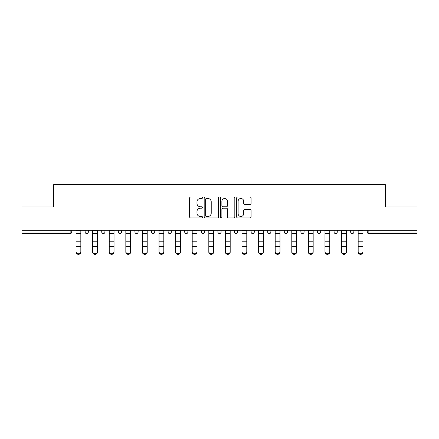 <?xml version="1.0" encoding="UTF-8"?>
<svg xmlns="http://www.w3.org/2000/svg" width="439" height="439" viewBox="0 0 439 439"><rect width="100%" height="100%" fill="white"/><g stroke="black" fill="none" stroke-linecap="round" stroke-linejoin="round"><path stroke-width="0.66" d="M202.478 197.769A0.73 0.73 0 0 0 201.748 197.034L190.652 197.034A1.043 1.043 0 0 0 189.61 198.082L189.61 216.877A1.043 1.043 0 0 0 190.652 217.92L201.748 217.92A0.73 0.73 0 0 0 202.478 217.19A0.73 0.73 0 0 0 201.748 216.46L200.31 216.46A3.342 3.342 0 0 1 196.974 213.118L196.974 211.549A3.342 3.342 0 0 1 200.31 208.212L201.748 208.212A0.73 0.73 0 0 0 202.478 207.477A0.73 0.73 0 0 0 201.748 206.747L200.31 206.747A3.342 3.342 0 0 1 196.974 203.405L196.974 201.841A3.342 3.342 0 0 1 200.31 198.499L201.748 198.499A0.73 0.73 0 0 0 202.478 197.769M250.016 204.398A1.043 1.043 0 0 0 251.059 203.356L251.059 198.082A1.043 1.043 0 0 0 250.016 197.034L237.697 197.034A1.043 1.043 0 0 0 236.648 198.082L236.648 216.877A1.043 1.043 0 0 0 237.697 217.92L250.016 217.92A1.043 1.043 0 0 0 251.059 216.877L251.059 210.506A1.043 1.043 0 0 0 250.016 209.463L244.742 209.463A1.043 1.043 0 0 0 243.7 210.506L243.7 213.667A2.793 2.793 0 0 1 240.907 216.46A2.793 2.793 0 0 1 238.114 213.667L238.114 201.292A2.793 2.793 0 0 1 240.907 198.499A2.793 2.793 0 0 1 243.7 201.292L243.7 203.356A1.043 1.043 0 0 0 244.742 204.398L250.016 204.398M21.95 230.299L21.95 206.999L53.651 206.999L53.651 184.66L385.349 184.66L385.349 206.999L417.05 206.999L417.05 230.299L21.95 230.299L21.95 232.001L70.141 232.001L70.141 230.299M218.584 198.082A1.043 1.043 0 0 0 217.541 197.034L205.222 197.034A1.043 1.043 0 0 0 204.179 198.082L204.179 216.877A1.043 1.043 0 0 0 205.222 217.92L217.541 217.92A1.043 1.043 0 0 0 218.584 216.877L218.584 198.082M221.459 197.034L233.778 197.034A1.043 1.043 0 0 1 234.821 198.082L234.821 216.877A1.043 1.043 0 0 1 233.778 217.92L228.505 217.92A1.043 1.043 0 0 1 227.462 216.877L227.462 209.255A1.043 1.043 0 0 0 226.42 208.212L222.919 208.212A1.043 1.043 0 0 0 221.876 209.255L221.876 217.19A0.73 0.73 0 0 1 221.146 217.92A0.73 0.73 0 0 1 220.416 217.19L220.416 198.082A1.043 1.043 0 0 1 221.459 197.034M70.141 233.597A1.597 1.597 0 0 0 71.738 232.001L70.141 232.001L70.141 233.597A1.597 1.597 0 0 0 71.738 232.001L71.738 230.299L71.738 232.001A1.597 1.597 0 0 1 70.141 233.597L21.95 233.597L21.95 232.001M417.05 230.299L417.05 233.597L368.859 233.597A1.597 1.597 0 0 1 367.262 232.001L367.262 230.299M85.139 230.299L85.139 232.001L85.139 230.299M86.735 233.597A1.597 1.597 0 0 1 85.139 232.001A1.597 1.597 0 0 0 86.735 233.597A1.597 1.597 0 0 0 88.332 232.001L88.332 230.299L88.332 232.001A1.597 1.597 0 0 1 86.735 233.597A1.597 1.597 0 0 1 85.139 232.001L88.332 232.001A1.597 1.597 0 0 1 86.735 233.597M101.738 230.299L101.738 232.001L101.738 230.299M104.926 230.299L104.926 232.001A1.597 1.597 0 0 1 103.33 233.597A1.597 1.597 0 0 1 101.738 232.001A1.597 1.597 0 0 0 103.33 233.597A1.597 1.597 0 0 0 104.926 232.001A1.597 1.597 0 0 1 103.33 233.597A1.597 1.597 0 0 1 101.738 232.001L104.926 232.001M118.332 230.299L118.332 232.001L118.332 230.299M121.521 230.299L121.521 232.001A1.597 1.597 0 0 1 119.929 233.597A1.597 1.597 0 0 1 118.332 232.001A1.597 1.597 0 0 0 119.929 233.597A1.597 1.597 0 0 0 121.521 232.001A1.597 1.597 0 0 1 119.929 233.597A1.597 1.597 0 0 1 118.332 232.001L121.521 232.001M138.12 230.299L138.12 232.001L134.927 232.001A1.597 1.597 0 0 0 136.524 233.597A1.597 1.597 0 0 1 134.927 232.001L134.927 230.299M151.521 230.299L151.521 232.001L151.521 230.299M154.715 230.299L154.715 232.001L154.715 230.299M168.121 230.299L168.121 232.001L168.121 230.299M171.309 230.299L171.309 232.001A1.597 1.597 0 0 1 169.712 233.597A1.597 1.597 0 0 1 168.121 232.001A1.597 1.597 0 0 0 169.712 233.597A1.597 1.597 0 0 1 168.121 232.001L171.309 232.001A1.597 1.597 0 0 1 169.712 233.597M184.715 230.299L184.715 232.001L184.715 230.299M187.903 230.299L187.903 232.001A1.597 1.597 0 0 1 186.312 233.597A1.597 1.597 0 0 1 184.715 232.001A1.597 1.597 0 0 0 186.312 233.597A1.597 1.597 0 0 0 187.903 232.001A1.597 1.597 0 0 1 186.312 233.597A1.597 1.597 0 0 1 184.715 232.001L187.903 232.001M201.309 230.299L201.309 232.001L201.309 230.299M204.503 230.299L204.503 232.001A1.597 1.597 0 0 1 202.906 233.597A1.597 1.597 0 0 1 201.309 232.001L204.503 232.001A1.597 1.597 0 0 1 202.906 233.597M217.903 230.299L217.903 232.001L217.903 230.299M221.097 230.299L221.097 232.001L221.097 230.299M234.497 230.299L234.497 232.001L234.497 230.299M237.691 230.299L237.691 232.001L237.691 230.299M251.097 230.299L251.097 232.001L251.097 230.299M254.285 230.299L254.285 232.001A1.597 1.597 0 0 1 252.688 233.597A1.597 1.597 0 0 1 251.097 232.001A1.597 1.597 0 0 0 252.688 233.597A1.597 1.597 0 0 0 254.285 232.001A1.597 1.597 0 0 1 252.688 233.597A1.597 1.597 0 0 1 251.097 232.001L254.285 232.001M269.288 233.597A1.597 1.597 0 0 0 270.879 232.001L270.879 230.299L270.879 232.001A1.597 1.597 0 0 1 269.288 233.597A1.597 1.597 0 0 1 267.691 232.001L267.691 230.299M284.285 230.299L284.285 232.001L284.285 230.299M287.479 230.299L287.479 232.001A1.597 1.597 0 0 1 285.882 233.597A1.597 1.597 0 0 1 284.285 232.001A1.597 1.597 0 0 0 285.882 233.597A1.597 1.597 0 0 1 284.285 232.001L287.479 232.001A1.597 1.597 0 0 1 285.882 233.597M304.073 230.299L304.073 232.001A1.597 1.597 0 0 1 302.476 233.597A1.597 1.597 0 0 1 300.88 232.001L300.88 230.299M320.668 230.299L320.668 232.001A1.597 1.597 0 0 1 319.071 233.597A1.597 1.597 0 0 1 317.479 232.001L317.479 230.299M337.262 230.299L337.262 232.001A1.597 1.597 0 0 1 335.67 233.597A1.597 1.597 0 0 1 334.074 232.001L334.074 230.299M353.861 230.299L353.861 232.001A1.597 1.597 0 0 1 352.265 233.597A1.597 1.597 0 0 1 350.668 232.001L350.668 230.299M138.12 232.001A1.597 1.597 0 0 1 136.524 233.597A1.597 1.597 0 0 0 138.12 232.001A1.597 1.597 0 0 1 136.524 233.597A1.597 1.597 0 0 1 134.927 232.001M153.118 233.597A1.597 1.597 0 0 1 151.521 232.001A1.597 1.597 0 0 0 153.118 233.597A1.597 1.597 0 0 0 154.715 232.001A1.597 1.597 0 0 1 153.118 233.597A1.597 1.597 0 0 1 151.521 232.001L154.715 232.001A1.597 1.597 0 0 1 153.118 233.597M219.5 233.597A1.597 1.597 0 0 1 217.903 232.001L221.097 232.001A1.597 1.597 0 0 1 219.5 233.597A1.597 1.597 0 0 0 221.097 232.001M236.094 233.597A1.597 1.597 0 0 1 234.497 232.001A1.597 1.597 0 0 0 236.094 233.597A1.597 1.597 0 0 0 237.691 232.001A1.597 1.597 0 0 1 236.094 233.597A1.597 1.597 0 0 1 234.497 232.001L237.691 232.001M206.368 198.499A0.73 0.73 0 0 0 205.639 199.229L205.639 215.73A0.73 0.73 0 0 0 206.368 216.46L207.883 216.46A3.342 3.342 0 0 0 211.225 213.118L211.225 201.841A3.342 3.342 0 0 0 207.883 198.499L206.368 198.499M227.462 201.342A2.793 2.793 0 0 0 224.669 198.549A2.793 2.793 0 0 0 221.876 201.342L221.876 205.704A1.043 1.043 0 0 0 222.919 206.747L226.42 206.747A1.043 1.043 0 0 0 227.462 205.704L227.462 201.342M76.046 247.283L76.046 251.585A2.393 2.173 0 0 0 80.831 251.585L80.831 252.167A2.393 2.173 180 0 1 76.046 252.167M80.831 247.283L80.831 252.167M80.831 251.585L80.831 230.299M76.046 251.585L76.046 230.299M92.64 247.283L92.64 251.585A2.393 2.173 0 0 0 97.425 251.585L97.425 252.167A2.393 2.173 180 0 1 92.64 252.167M97.425 247.283L97.425 252.167M109.234 247.283L109.234 251.585A2.393 2.173 0 0 0 111.627 253.758A2.393 2.173 0 0 0 114.025 251.585L114.025 252.167A2.393 2.173 180 0 1 111.627 254.34A2.393 2.173 180 0 1 109.234 252.167M114.025 247.283L114.025 252.167M125.834 247.283L125.834 251.585A2.393 2.173 0 0 0 130.619 251.585L130.619 252.167A2.393 2.173 180 0 1 125.834 252.167M130.619 247.283L130.619 252.167M142.428 247.283L142.428 251.585A2.393 2.173 0 0 0 147.213 251.585L147.213 252.167A2.393 2.173 180 0 1 142.428 252.167M147.213 247.283L147.213 252.167M159.022 247.283L159.022 251.585A2.393 2.173 0 0 0 163.807 251.585L163.807 252.167A2.393 2.173 180 0 1 159.022 252.167M163.807 247.283L163.807 252.167M97.425 251.585L97.425 230.299M92.64 251.585L92.64 230.299M114.025 251.585L114.025 230.299M109.234 251.585L109.234 230.299M130.619 251.585L130.619 230.299M125.834 251.585L125.834 230.299M147.213 251.585L147.213 230.299M142.428 251.585L142.428 230.299M163.807 251.585L163.807 230.299M159.022 251.585L159.022 230.299M175.616 247.283L175.616 251.585A2.393 2.173 0 0 0 178.009 253.758A2.393 2.173 0 0 0 180.407 251.585L180.407 252.167A2.393 2.173 180 0 1 178.009 254.34A2.393 2.173 180 0 1 175.616 252.167M180.407 247.283L180.407 252.167M180.407 251.585L180.407 230.299M175.616 251.585L175.616 230.299M192.211 247.283L192.211 251.585A2.393 2.173 0 0 0 194.609 253.758A2.393 2.173 0 0 0 197.001 251.585L197.001 252.167A2.393 2.173 180 0 1 194.609 254.34A2.393 2.173 180 0 1 192.211 252.167M197.001 247.283L197.001 252.167M197.001 251.585L197.001 230.299M192.211 251.585L192.211 230.299M208.81 247.283L208.81 251.585A2.393 2.173 0 0 0 213.595 251.585L213.595 252.167A2.393 2.173 180 0 1 208.81 252.167M213.595 247.283L213.595 252.167M213.595 251.585L213.595 230.299M208.81 251.585L208.81 230.299M225.405 247.283L225.405 251.585A2.393 2.173 0 0 0 230.19 251.585L230.19 252.167A2.393 2.173 180 0 1 225.405 252.167M230.19 247.283L230.19 252.167M230.19 251.585L230.19 230.299M225.405 251.585L225.405 230.299M241.999 247.283L241.999 251.585A2.393 2.173 0 0 0 244.391 253.758A2.393 2.173 0 0 0 246.789 251.585L246.789 252.167A2.393 2.173 180 0 1 244.391 254.34A2.393 2.173 180 0 1 241.999 252.167M246.789 247.283L246.789 252.167M246.789 251.585L246.789 230.299M241.999 251.585L241.999 230.299M258.593 247.283L258.593 251.585A2.393 2.173 0 0 0 260.991 253.758A2.393 2.173 0 0 0 263.384 251.585L263.384 252.167A2.393 2.173 180 0 1 260.991 254.34A2.393 2.173 180 0 1 258.593 252.167M263.384 247.283L263.384 252.167M263.384 251.585L263.384 230.299M258.593 251.585L258.593 230.299M275.193 247.283L275.193 251.585A2.393 2.173 0 0 0 279.978 251.585L279.978 252.167A2.393 2.173 180 0 1 275.193 252.167M279.978 247.283L279.978 252.167M279.978 251.585L279.978 230.299M275.193 251.585L275.193 230.299M291.787 247.283L291.787 251.585A2.393 2.173 0 0 0 296.572 251.585L296.572 252.167A2.393 2.173 180 0 1 291.787 252.167M296.572 247.283L296.572 252.167M296.572 251.585L296.572 230.299M291.787 251.585L291.787 230.299M308.381 247.283L308.381 251.585A2.393 2.173 0 0 0 313.166 251.585L313.166 252.167A2.393 2.173 180 0 1 308.381 252.167M313.166 247.283L313.166 252.167M313.166 251.585L313.166 230.299M308.381 251.585L308.381 230.299M324.975 247.283L324.975 251.585A2.393 2.173 0 0 0 327.373 253.758A2.393 2.173 0 0 0 329.766 251.585L329.766 252.167A2.393 2.173 180 0 1 327.373 254.34A2.393 2.173 180 0 1 324.975 252.167M329.766 247.283L329.766 252.167M329.766 251.585L329.766 230.299M324.975 251.585L324.975 230.299M341.575 247.283L341.575 251.585A2.393 2.173 0 0 0 346.36 251.585L346.36 252.167A2.393 2.173 180 0 1 341.575 252.167M346.36 247.283L346.36 252.167M346.36 251.585L346.36 230.299M341.575 251.585L341.575 230.299M358.169 247.283L358.169 251.585A2.393 2.173 0 0 0 362.954 251.585L362.954 252.167A2.393 2.173 180 0 1 358.169 252.167M362.954 247.283L362.954 252.167M362.954 251.585L362.954 230.299M358.169 251.585L358.169 230.299M368.859 230.299L368.859 232.001L417.05 232.001M367.262 232.001L368.859 232.001L368.859 233.597M270.879 232.001L267.691 232.001M302.476 233.597A1.597 1.597 0 0 0 304.073 232.001L300.88 232.001M319.071 233.597A1.597 1.597 0 0 0 320.668 232.001L317.479 232.001M335.67 233.597A1.597 1.597 0 0 0 337.262 232.001L334.074 232.001M352.265 233.597A1.597 1.597 0 0 0 353.861 232.001L350.668 232.001M76.046 241.209L80.831 241.209M76.046 246.702L80.831 246.702M76.046 233.597L80.831 233.597M76.046 230.618L80.831 230.618M92.64 241.209L97.425 241.209M92.64 246.702L97.425 246.702M92.64 233.597L97.425 233.597M92.64 230.618L97.425 230.618M109.234 241.209L114.025 241.209M109.234 246.702L114.025 246.702M109.234 233.597L114.025 233.597M109.234 230.618L114.025 230.618M125.834 241.209L130.619 241.209M125.834 246.702L130.619 246.702M125.834 233.597L130.619 233.597M125.834 230.618L130.619 230.618M142.428 241.209L147.213 241.209M142.428 246.702L147.213 246.702M142.428 233.597L147.213 233.597M142.428 230.618L147.213 230.618M159.022 241.209L163.807 241.209M159.022 246.702L163.807 246.702M159.022 233.597L163.807 233.597M159.022 230.618L163.807 230.618M175.616 241.209L180.407 241.209M175.616 246.702L180.407 246.702M175.616 233.597L180.407 233.597M175.616 230.618L180.407 230.618M192.211 241.209L197.001 241.209M192.211 246.702L197.001 246.702M192.211 233.597L197.001 233.597M192.211 230.618L197.001 230.618M208.81 241.209L213.595 241.209M208.81 246.702L213.595 246.702M208.81 233.597L213.595 233.597M208.81 230.618L213.595 230.618M225.405 241.209L230.19 241.209M225.405 246.702L230.19 246.702M225.405 233.597L230.19 233.597M225.405 230.618L230.19 230.618M241.999 241.209L246.789 241.209M241.999 246.702L246.789 246.702M241.999 233.597L246.789 233.597M241.999 230.618L246.789 230.618M258.593 241.209L263.384 241.209M258.593 246.702L263.384 246.702M258.593 233.597L263.384 233.597M258.593 230.618L263.384 230.618M275.193 241.209L279.978 241.209M275.193 246.702L279.978 246.702M275.193 233.597L279.978 233.597M275.193 230.618L279.978 230.618M291.787 241.209L296.572 241.209M291.787 246.702L296.572 246.702M291.787 233.597L296.572 233.597M291.787 230.618L296.572 230.618M308.381 241.209L313.166 241.209M308.381 246.702L313.166 246.702M308.381 233.597L313.166 233.597M308.381 230.618L313.166 230.618M324.975 241.209L329.766 241.209M324.975 246.702L329.766 246.702M324.975 233.597L329.766 233.597M324.975 230.618L329.766 230.618M341.575 241.209L346.36 241.209M341.575 246.702L346.36 246.702M341.575 233.597L346.36 233.597M341.575 230.618L346.36 230.618M358.169 241.209L362.954 241.209M358.169 246.702L362.954 246.702M358.169 233.597L362.954 233.597M358.169 230.618L362.954 230.618"/></g></svg>
